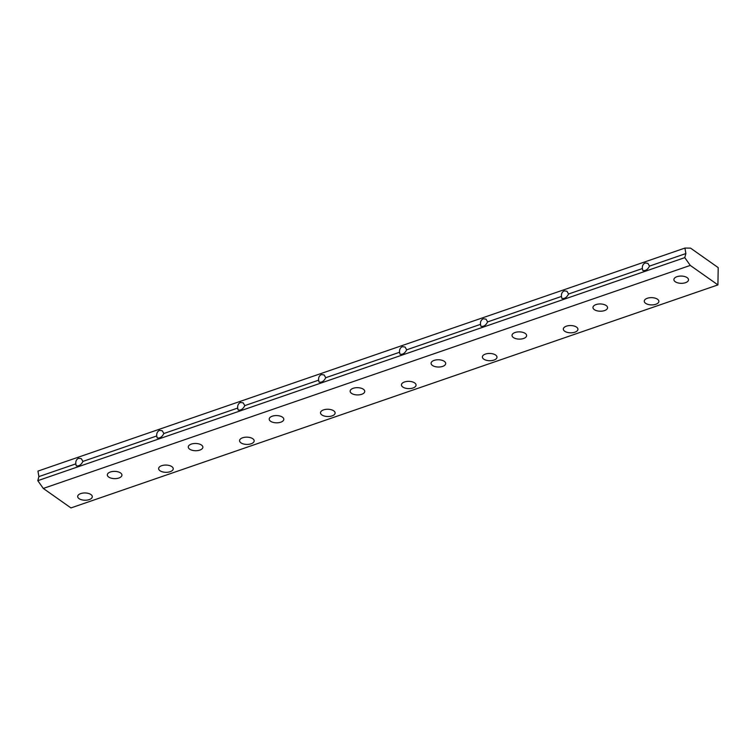 <?xml version="1.0" encoding="UTF-8"?>
<svg xmlns="http://www.w3.org/2000/svg" width="756" height="756" viewBox="0 0 756 756"><rect width="100%" height="100%" fill="white"/><g stroke="black" fill="none" stroke-linecap="round" stroke-linejoin="round"><path stroke-width="1.13" d="M685.862 253.562L684.775 257.635L690.275 265.413L717.926 284.899L718.2 267.615L690.549 248.129L684.927 248.072L685.862 253.562L649.498 266.103C647.741 269.561 645.52 271.035 642.836 270.506L642.373 268.56C642.137 265.838 643.072 263.967 645.189 262.956L647.883 263.343L649.498 266.103M717.926 284.899L70.951 507.928L43.3 488.442L690.275 265.413M606.199 305.547A7.305 3.629 -179.1 0 0 598.053 304.101A7.305 3.629 -179.1 0 0 592.959 307.475A7.305 3.629 -179.1 0 0 600.207 311.217A7.305 3.629 -179.1 0 0 607.569 307.701A7.305 3.629 -179.1 0 0 606.199 305.547M444.32 361.349A7.305 3.629 -179.1 0 0 436.174 359.903A7.305 3.629 -179.1 0 0 431.081 363.277A7.305 3.629 -179.1 0 0 438.329 367.029A7.305 3.629 -179.1 0 0 445.69 363.513A7.305 3.629 -179.1 0 0 444.32 361.349M282.442 417.151A7.305 3.629 -179.1 0 0 274.296 415.715A7.305 3.629 -179.1 0 0 269.202 419.079A7.305 3.629 -179.1 0 0 276.45 422.831A7.305 3.629 -179.1 0 0 283.812 419.315A7.305 3.629 -179.1 0 0 282.442 417.151M120.563 472.954A7.305 3.629 -179.1 0 0 112.417 471.517A7.305 3.629 -179.1 0 0 107.324 474.891A7.305 3.629 -179.1 0 0 114.572 478.633A7.305 3.629 -179.1 0 0 121.933 475.118A7.305 3.629 -179.1 0 0 120.563 472.954M576.563 327.131A7.305 3.629 -179.1 0 0 568.418 325.694A7.305 3.629 -179.1 0 0 563.324 329.068A7.305 3.629 -179.1 0 0 570.572 332.81A7.305 3.629 -179.1 0 0 577.934 329.295A7.305 3.629 -179.1 0 0 576.563 327.131M414.685 382.933A7.305 3.629 -179.1 0 0 406.539 381.496A7.305 3.629 -179.1 0 0 401.445 384.87A7.305 3.629 -179.1 0 0 408.694 388.612A7.305 3.629 -179.1 0 0 416.055 385.097A7.305 3.629 -179.1 0 0 414.685 382.933M252.806 438.745A7.305 3.629 -179.1 0 0 244.66 437.299A7.305 3.629 -179.1 0 0 239.567 440.672A7.305 3.629 -179.1 0 0 246.815 444.415A7.305 3.629 -179.1 0 0 254.177 440.899A7.305 3.629 -179.1 0 0 252.806 438.745M90.928 494.547A7.305 3.629 -179.1 0 0 82.782 493.101A7.305 3.629 -179.1 0 0 77.688 496.475A7.305 3.629 -179.1 0 0 84.937 500.226A7.305 3.629 -179.1 0 0 92.298 496.711A7.305 3.629 -179.1 0 0 90.928 494.547M171.867 466.641A7.305 3.629 -179.1 0 0 163.721 465.205A7.305 3.629 -179.1 0 0 158.628 468.578A7.305 3.629 -179.1 0 0 165.876 472.32A7.305 3.629 -179.1 0 0 173.237 468.805A7.305 3.629 -179.1 0 0 171.867 466.641M333.746 410.839A7.305 3.629 -179.1 0 0 325.6 409.402A7.305 3.629 -179.1 0 0 320.506 412.767A7.305 3.629 -179.1 0 0 327.754 416.518A7.305 3.629 -179.1 0 0 335.116 413.003A7.305 3.629 -179.1 0 0 333.746 410.839M495.624 355.036A7.305 3.629 -179.1 0 0 487.478 353.591A7.305 3.629 -179.1 0 0 482.385 356.964A7.305 3.629 -179.1 0 0 489.633 360.716A7.305 3.629 -179.1 0 0 496.994 357.201A7.305 3.629 -179.1 0 0 495.624 355.036M657.503 299.234A7.305 3.629 -179.1 0 0 649.357 297.788A7.305 3.629 -179.1 0 0 644.263 301.162A7.305 3.629 -179.1 0 0 651.511 304.904A7.305 3.629 -179.1 0 0 658.873 301.389A7.305 3.629 -179.1 0 0 657.503 299.234M201.502 445.057A7.305 3.629 -179.1 0 0 193.356 443.611A7.305 3.629 -179.1 0 0 188.263 446.985A7.305 3.629 -179.1 0 0 195.511 450.727A7.305 3.629 -179.1 0 0 202.873 447.212A7.305 3.629 -179.1 0 0 201.502 445.057M363.381 389.245A7.305 3.629 -179.1 0 0 355.235 387.809A7.305 3.629 -179.1 0 0 350.141 391.183A7.305 3.629 -179.1 0 0 357.39 394.925A7.305 3.629 -179.1 0 0 364.751 391.41A7.305 3.629 -179.1 0 0 363.381 389.245M525.259 333.443A7.305 3.629 -179.1 0 0 517.113 332.007A7.305 3.629 -179.1 0 0 512.02 335.38A7.305 3.629 -179.1 0 0 519.268 339.123A7.305 3.629 -179.1 0 0 526.63 335.607A7.305 3.629 -179.1 0 0 525.259 333.443M687.138 277.641A7.305 3.629 -179.1 0 0 678.992 276.205A7.305 3.629 -179.1 0 0 673.898 279.569A7.305 3.629 -179.1 0 0 681.147 283.32A7.305 3.629 -179.1 0 0 688.508 279.805A7.305 3.629 -179.1 0 0 687.138 277.641M684.927 248.072L37.951 471.101L38.887 476.592L37.8 480.665L43.3 488.442M75.798 463.872C75.562 461.151 76.498 459.279 78.615 458.278L81.308 458.656L82.924 461.415C81.166 464.883 78.945 466.348 76.252 465.819L75.798 463.872L38.887 476.592M156.738 435.966C156.501 433.245 157.437 431.383 159.554 430.372L162.247 430.75L163.863 433.519C162.105 436.977 159.885 438.442 157.191 437.922L156.738 435.966L82.924 461.415M237.677 408.07C237.441 405.348 238.376 403.477 240.493 402.466L243.186 402.853L244.802 405.613C243.045 409.072 240.824 410.546 238.131 410.017L237.677 408.07L163.863 433.519M318.616 380.164C318.38 377.442 319.315 375.571 321.432 374.57L324.126 374.948L325.741 377.707C323.984 381.175 321.763 382.64 319.07 382.111L318.616 380.164L244.802 405.613M399.555 352.268C399.319 349.537 400.255 347.675 402.372 346.664L405.065 347.042L406.681 349.811C404.923 353.269 402.702 354.734 400.009 354.214L399.555 352.268L325.741 377.707M480.495 324.362C480.258 321.64 481.194 319.769 483.311 318.767L486.004 319.145L487.62 321.905C485.862 325.363 483.642 326.838 480.958 326.308L480.495 324.362L406.681 349.811M561.434 296.456C561.198 293.734 562.133 291.873 564.25 290.862L566.943 291.24L568.559 294.008C566.802 297.467 564.581 298.932 561.897 298.412L561.434 296.456L487.62 321.905M642.373 268.56L568.559 294.008M684.775 257.635L37.8 480.665"/></g></svg>
